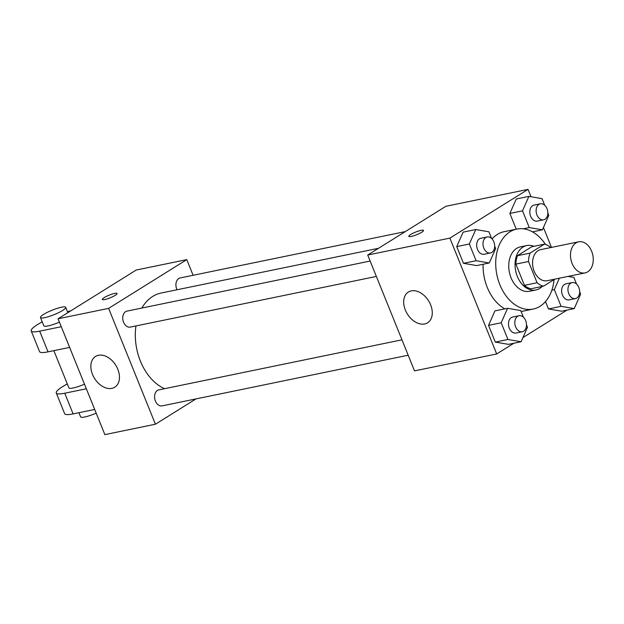 <?xml version="1.0" encoding="UTF-8"?>
<svg xmlns="http://www.w3.org/2000/svg" width="624" height="624" viewBox="0 0 624 624"><rect width="100%" height="100%" fill="white"/><g stroke="black" fill="none" stroke-linecap="round" stroke-linejoin="round"><path stroke-width="0.94" d="M576.022 242.884A15.873 11.162 -101.6 0 1 578.674 241.816A15.873 11.162 -101.6 0 1 592.8 255.115A15.873 11.162 -101.6 0 1 585.07 272.906A15.873 11.162 -101.6 0 1 571.436 261.565A15.873 11.162 -101.6 0 1 576.022 242.884M585.07 272.906L547.154 280.714A15.873 11.162 -101.6 0 1 533.52 269.373A15.873 11.162 -101.6 0 1 538.106 250.684A15.873 11.162 -101.6 0 1 540.751 249.616L578.674 241.816M543.481 286.182L530.837 288.787A21.551 15.148 -101.6 0 1 524.441 285.347L515.861 264.116L528.497 261.518L537.077 282.742A21.551 15.148 -101.6 0 0 543.481 286.182L554.752 279.154M515.861 264.116A21.551 15.148 -101.6 0 1 517.468 255.684L531.788 246.753L544.432 244.148A21.551 15.148 -101.6 0 1 550.789 247.549M544.432 244.148L530.104 253.087A21.551 15.148 -101.6 0 0 528.497 261.518M517.468 255.684L530.104 253.087M533.879 246.324A22.675 15.943 78.4 0 0 526.742 245.56A22.675 15.943 78.4 0 0 515.705 270.98A22.675 15.943 78.4 0 0 535.883 289.981A22.675 15.943 78.4 0 0 542.139 286.455M535.883 289.981L529.565 291.283A22.675 15.943 -101.6 0 1 510.089 275.075A22.675 15.943 -101.6 0 1 516.641 248.383A22.675 15.943 -101.6 0 1 520.424 246.854L526.742 245.56M524.441 285.347L537.077 282.742M554.057 279.583A40.817 28.688 -101.6 0 1 533.224 309.052A40.817 28.688 -101.6 0 1 498.163 279.887A40.817 28.688 -101.6 0 1 509.948 231.832A40.817 28.688 -101.6 0 1 516.766 229.086A40.817 28.688 -101.6 0 1 545.462 244.444M492.055 238.906A40.817 28.688 -101.6 0 1 497.312 234.437A40.817 28.688 -101.6 0 1 504.122 231.691L516.766 229.086M504.847 308.872A40.817 28.688 -101.6 0 1 483.101 264.248M559.385 278.195L554.338 289.614L561.093 306.337L548.449 308.935L545.493 301.61L548.449 308.935L561.6 311.204L574.236 308.599L580.632 294.146L579.657 291.743M523.403 317.203L520.728 310.573L507.577 308.311L494.941 310.908L488.545 325.369L495.3 342.085L508.451 344.354L521.087 341.749L527.483 327.296L526.508 324.893M531.016 196.755L528.037 189.376L449.873 238.126L496.681 353.964L513.887 343.231M522.928 337.592L567.037 310.081M551.483 247.408L543.442 227.503M544.729 205.28L542.053 198.658L528.902 196.388L516.266 198.994L509.87 213.447L516.235 229.195L509.87 213.447L522.506 210.842L529.261 227.565L542.412 229.827L548.808 215.374L547.833 212.971M491.579 238.43L488.896 231.808L475.753 229.538L463.109 232.144L456.721 246.597L463.476 263.312L476.627 265.582L489.263 262.977L495.659 248.524L494.684 246.121M496.681 353.964L414.523 370.882L367.723 255.037L445.879 206.287L528.037 189.376M367.723 255.037L449.873 238.126M411.294 290.878A18.143 12.488 58 0 1 429.686 302.788A18.143 12.488 58 0 1 427.58 322.819A18.143 12.488 58 0 1 407.386 314.036A18.143 12.488 58 0 1 408.377 292.032A18.143 12.488 58 0 1 411.294 290.878M408.814 236.379A7.94 1.42 158 0 1 410.647 234.546A7.94 1.42 158 0 1 418.532 231.028A7.94 1.42 158 0 1 423.532 230.428A7.94 1.42 158 0 1 416.707 234.718A7.94 1.42 158 0 1 408.814 236.371A7.94 1.42 158 0 1 410.647 234.538A7.94 1.42 158 0 1 418.525 231.044A7.94 1.42 158 0 1 423.532 230.428M141.866 308.045A49.889 35.069 -101.6 0 1 152.716 296.416A49.889 35.069 -101.6 0 1 161.039 293.054L378.557 248.282M164.541 388.705A49.889 35.069 -101.6 0 1 135.946 325.939M370.149 261.05L126.968 311.111A8.167 5.741 78.4 0 0 122.99 320.268A8.167 5.741 78.4 0 0 130.26 327.109L376.366 276.44M177.037 289.762A8.167 5.741 -101.6 0 1 178.753 278.515A8.167 5.741 -101.6 0 1 180.118 277.961L405.272 231.613M408.197 355.212L162.084 405.881A8.167 5.741 -101.6 0 1 155.072 400.046A8.167 5.741 -101.6 0 1 157.427 390.437A8.167 5.741 -101.6 0 1 158.792 389.883L401.973 339.823M58.063 318.786L136.219 270.036L186.779 259.623L193.105 275.293L186.779 259.623L108.615 308.373L155.423 424.219L196.022 398.892L155.423 424.219L104.863 434.624L58.063 318.786L108.615 308.373L155.423 424.219M475.753 229.538L469.357 243.992L476.112 260.715L489.263 262.977M490.472 252.954L484.154 254.257A8.167 5.741 -101.6 0 1 477.142 248.422A8.167 5.741 -101.6 0 1 479.497 238.813A8.167 5.741 -101.6 0 1 480.862 238.259L487.18 236.964A8.167 5.741 -101.6 0 1 494.45 243.797A8.167 5.741 -101.6 0 1 490.472 252.954A8.167 5.741 -101.6 0 1 483.46 247.12A8.167 5.741 -101.6 0 1 485.815 237.51A8.167 5.741 -101.6 0 1 487.18 236.964M463.109 232.144L456.721 246.597L469.357 243.992M456.721 246.597L463.476 263.312L476.112 260.715M463.476 263.312L476.627 265.582M507.577 308.311L501.189 322.764L507.944 339.487L521.087 341.749M522.296 331.726L515.978 333.029A8.167 5.741 -101.6 0 1 508.966 327.194A8.167 5.741 -101.6 0 1 511.321 317.585A8.167 5.741 -101.6 0 1 512.686 317.031L519.004 315.736A8.167 5.741 -101.6 0 1 526.274 322.569A8.167 5.741 -101.6 0 1 522.296 331.726A8.167 5.741 -101.6 0 1 515.284 325.892A8.167 5.741 -101.6 0 1 517.647 316.282A8.167 5.741 -101.6 0 1 519.004 315.736M494.941 310.908L488.545 325.369L501.189 322.764M488.545 325.369L495.3 342.085L507.944 339.487M495.3 342.085L508.451 344.354M528.902 196.388L522.506 210.842M543.621 219.804L537.303 221.107A8.167 5.741 -101.6 0 1 530.291 215.272A8.167 5.741 -101.6 0 1 532.646 205.663A8.167 5.741 -101.6 0 1 534.011 205.109L540.329 203.814A8.167 5.741 -101.6 0 1 547.599 210.655A8.167 5.741 -101.6 0 1 543.621 219.804A8.167 5.741 -101.6 0 1 536.609 213.97A8.167 5.741 -101.6 0 1 538.964 204.36A8.167 5.741 -101.6 0 1 540.329 203.814M532.506 231.871L542.412 229.827M516.266 198.994L509.87 213.447M523.232 228.805L529.261 227.565M576.553 284.053L573.877 277.43L568.027 276.416M561.093 306.337L574.236 308.599M575.445 298.576L569.127 299.879A8.167 5.741 -101.6 0 1 562.115 294.044A8.167 5.741 -101.6 0 1 564.47 284.435A8.167 5.741 -101.6 0 1 565.835 283.881L572.153 282.586A8.167 5.741 -101.6 0 1 579.423 289.419A8.167 5.741 -101.6 0 1 575.445 298.576A8.167 5.741 -101.6 0 1 568.433 292.742A8.167 5.741 -101.6 0 1 570.796 283.132A8.167 5.741 -101.6 0 1 572.153 282.586M551.889 290.121L554.338 289.614M548.449 308.935L561.6 311.204M117.031 293.522A7.94 1.42 158 0 1 110.206 297.812A7.94 1.42 158 0 1 102.313 299.465A7.94 1.42 158 0 1 106.4 296.4A7.94 1.42 158 0 1 114.559 293.444A7.94 1.42 158 0 1 117.031 293.522A7.94 1.42 -22 0 0 114.559 293.452A7.94 1.42 -22 0 0 106.408 296.4A7.94 1.42 -22 0 0 102.32 299.473M186.779 259.623L108.615 308.373M111.844 388.37A18.143 12.488 58 0 1 93.452 376.467A18.143 12.488 58 0 1 95.558 356.429A18.143 12.488 58 0 1 115.76 365.219A18.143 12.488 58 0 1 114.761 387.215A18.143 12.488 58 0 1 111.844 388.37M69.623 347.404L48.04 351.842L39.679 331.157A27.214 4.875 158 0 1 31.2 330.907A27.214 4.875 158 0 1 42.237 321.898M31.2 330.907L39.554 351.593A27.214 4.875 -22 0 0 48.04 351.842M84.474 384.166A13.603 2.441 158 0 1 68.89 387.871L53.851 350.649M94.7 409.461L73.109 413.907L64.756 393.221L86.338 388.775M64.756 393.221A27.214 4.875 158 0 1 56.269 392.964A27.214 4.875 158 0 1 67.306 383.955M59.405 322.109A13.603 2.441 158 0 1 43.813 325.814L40.474 317.538A13.603 2.441 158 0 1 43.61 314.395A13.603 2.441 158 0 1 57.135 308.381A13.603 2.441 158 0 1 65.707 307.343A13.603 2.441 158 0 1 53.999 314.699A13.603 2.441 158 0 1 40.474 317.538M61.269 326.719L39.679 331.157M67.462 311.704A27.214 4.875 158 0 1 70.879 310.791M73.109 413.907A27.214 4.875 158 0 1 64.631 413.65L56.269 392.964M78.92 412.706L80.59 416.832A13.603 2.441 -22 0 0 96.174 413.127M521.118 311.54L533.224 309.052M65.707 307.343L67.86 312.671"/></g></svg>
